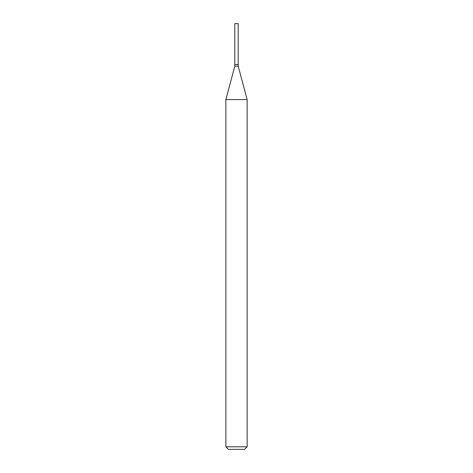 <?xml version="1.0" encoding="UTF-8"?>
<svg xmlns="http://www.w3.org/2000/svg" width="473" height="473" viewBox="0 0 473 473"><rect width="100%" height="100%" fill="white"/><g stroke="black" fill="none" stroke-linecap="round" stroke-linejoin="round"><path stroke-width="0.71" d="M238.203 23.65L234.797 23.65L234.797 64.517L238.203 64.517L238.203 23.65M238.12 64.517L234.797 64.6L234.797 66.22L225.858 99.584L225.858 446.796L247.143 446.796L244.588 449.35L228.412 449.35L225.858 446.796M238.203 64.6L238.203 66.22L234.797 66.22M238.203 66.22L247.143 99.584L225.858 99.584M247.143 99.584L247.143 446.796"/></g></svg>
